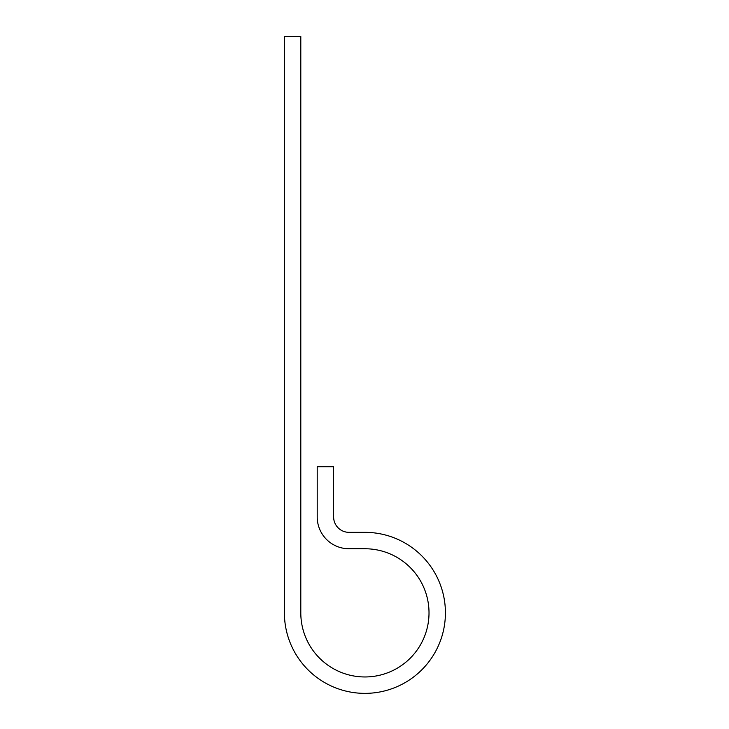 <?xml version="1.0" encoding="UTF-8"?>
<svg xmlns="http://www.w3.org/2000/svg" width="729" height="729" viewBox="0 0 729 729"><rect width="100%" height="100%" fill="white"/><g stroke="black" fill="none" stroke-linecap="round" stroke-linejoin="round"><path stroke-width="1.09" d="M300.804 612.861L300.804 36.45L284.401 36.45L284.401 612.861A80.509 80.509 0 0 0 364.91 693.37A80.509 80.509 0 0 0 445.419 612.861A80.509 80.509 0 0 0 364.91 532.343L349.009 532.343A15.382 15.382 0 0 1 333.627 516.961L333.627 466.706L317.215 466.706L317.215 516.961A31.794 31.794 0 0 0 349.009 548.755L364.91 548.755A64.106 64.106 0 0 1 429.017 612.861A64.106 64.106 0 0 1 364.91 676.959A64.106 64.106 0 0 1 300.804 612.861"/></g></svg>
